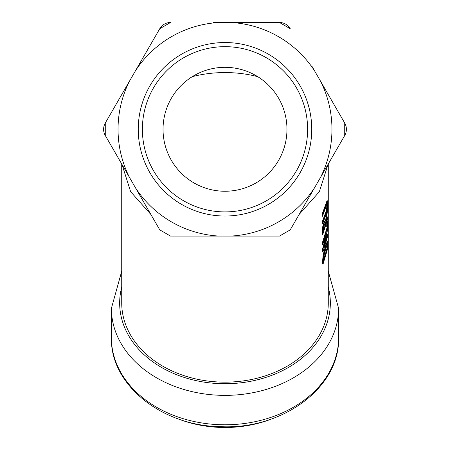 <?xml version="1.0" encoding="UTF-8"?>
<svg xmlns="http://www.w3.org/2000/svg" width="450" height="450" viewBox="0 0 450 450"><rect width="100%" height="100%" fill="white"/><g stroke="black" fill="none" stroke-linecap="round" stroke-linejoin="round"><path stroke-width="0.67" d="M111.397 337.764L111.397 308.346A113.603 87.024 -0 0 0 225 395.37A113.603 87.024 -0 0 0 338.603 308.346L338.603 337.764A113.603 87.024 180 0 1 225 424.789A113.603 87.024 180 0 1 111.397 337.764C110.222 385.02 162.056 425.891 220.331 426.651C281.863 429.936 340.003 387.782 338.603 337.764M323.246 172.688L320.529 177.396A106.959 106.959 0 0 0 320.529 81.174L344.728 123.086A12.392 12.392 0 0 1 344.728 135.484L328.275 163.98L328.275 303.03A103.275 79.116 180 0 1 225 382.146A103.275 79.116 180 0 1 121.725 303.03L121.725 163.98L105.272 135.484A12.392 12.392 0 0 1 105.272 123.086L129.471 81.174A106.959 106.959 0 0 0 129.471 177.396L126.754 172.688M311.709 65.903L314.432 70.611A106.959 106.959 0 0 0 231.097 22.5L218.903 22.5A106.959 106.959 0 0 0 135.568 70.611L129.471 81.174M138.291 192.667L135.568 187.959A106.959 106.959 0 0 0 218.903 236.07L213.463 236.07M236.537 236.07L231.097 236.07A106.959 106.959 0 0 0 314.432 187.959L311.709 192.667M126.754 85.883L105.272 123.086L105.272 135.484L159.773 229.871L170.505 236.07L279.495 236.07L290.228 229.871L344.728 135.484L344.728 123.086L323.246 85.883M213.463 22.5L218.903 22.5M135.568 70.611L159.773 28.699A12.392 12.392 0 0 1 170.505 22.5L159.773 28.699L138.291 65.903M142.38 129.285A82.62 82.62 0 0 1 266.31 57.735A82.62 82.62 0 0 1 266.31 200.835A82.62 82.62 0 0 1 142.38 129.285M138.251 129.285A86.749 86.749 0 0 0 268.374 204.412A86.749 86.749 0 0 0 268.374 54.157A86.749 86.749 0 0 0 138.251 129.285M320.529 81.174L314.432 70.611M327.054 203.529L327.358 204.615L327.088 208.333L326.261 212.141L322.537 222.199L322.56 223.914L326.278 213.857L327.448 207.709L327.713 202.787L327.409 200.835L322.436 214.571L322.459 216.287L327.189 203.372M327.476 200.801L326.993 200.835L327.476 200.801M322.537 222.199L322.099 222.199L325.839 212.141L326.666 208.333L326.942 204.615L326.638 203.529M322.459 216.287L322.02 216.287L321.998 214.571L326.993 200.835M322.436 214.571L321.998 214.571M322.56 223.914L322.121 223.914L322.099 222.199M327.769 226.648L322.808 242.769L322.824 244.373L327.111 231.609L322.892 249.57L322.926 252.011L327.814 235.89L327.808 234.287L323.848 248.186L327.78 228.572L327.769 226.648L327.353 226.648L322.369 242.769L322.808 242.769M322.926 252.011L322.487 252.011L322.453 249.57L325.828 236.424M322.892 249.57L322.453 249.57M327.808 234.287L327.392 234.287L324.956 244.029M322.824 244.373L322.391 244.373L322.369 242.769M327.606 241.684L325.946 245.801L323.533 255.206L323.077 264.054L327.87 247.933L327.606 241.684L327.122 241.644M323.077 264.054L322.639 264.054L322.605 261.113L323.1 255.206L325.524 245.801L327.189 241.684M327.234 244.243L327.532 248.068L323.843 260.483L324.174 254.796L327.178 244.266M327.532 248.068L327.116 248.068L326.869 244.266M323.826 259.425L327.116 248.068M326.048 220.275L324.428 222.322L322.999 227.317L322.701 234.776L327.729 218.655L327.718 216.939L326.25 223.352L326.233 221.389L327.679 208.665L326.048 220.275L325.344 219.887M325.412 222.143L325.716 225.146L323.494 231.204L323.679 226.901L325.474 222.12M325.716 225.146L325.294 225.146L324.984 222.143M323.483 230.186L325.294 225.146M327.718 216.939L327.302 216.939L326.239 221.839M322.701 234.776L322.262 234.776L322.56 227.317L324 222.322L325.626 220.275M327.679 208.665L327.336 208.665M325.693 219.887L327.06 210.465M327.746 221.625L327.127 224.708L326.711 224.708L327.33 221.625L327.746 221.625L327.144 226.783L326.723 226.783L326.711 224.708M327.127 224.708L327.144 226.783M121.961 164.385L130.646 191.706L150.874 214.464M299.121 214.476L319.343 191.717L328.039 164.385M231.097 22.5L279.495 22.5L290.228 28.699A12.392 12.392 0 0 0 279.495 22.5L236.537 22.5M273.206 418.354A103.275 79.116 180 0 1 176.794 418.354M192.347 76.624A103.275 79.116 180 0 1 257.653 76.624M163.035 129.285A61.965 61.965 0 0 1 255.982 75.623A61.965 61.965 0 0 1 255.982 182.947A61.965 61.965 0 0 1 163.035 129.285M328.275 287.134A105.339 80.696 180 0 1 225 383.726A105.339 80.696 180 0 1 121.725 287.134M327.358 204.615L326.942 204.615M326.199 204.514L325.777 204.514M327.088 208.333L326.666 208.333M326.261 212.141L325.839 212.141M325.946 245.801L325.524 245.801M323.533 255.206L323.1 255.206M323.038 261.113L322.605 261.113M327.527 246.763L327.105 246.763M325.704 223.639L325.277 223.639M322.661 231.452L322.223 231.452M322.999 227.317L322.56 227.317M324.428 222.322L324 222.322M121.725 271.198L111.397 308.346M338.603 308.346L328.275 271.198"/></g></svg>
